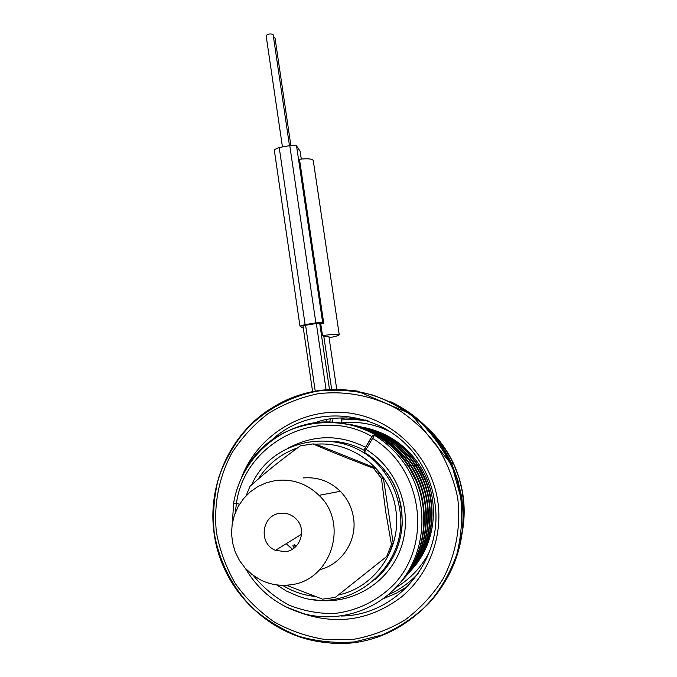 <?xml version="1.0" encoding="UTF-8"?>
<svg xmlns="http://www.w3.org/2000/svg" width="677" height="677" viewBox="0 0 677 677"><rect width="100%" height="100%" fill="white"/><g stroke="black" fill="none" stroke-linecap="round" stroke-linejoin="round"><path stroke-width="1.02" d="M343.721 443.207L342.164 443.317M341.919 442.445L338.796 442.462M341.479 442.36L338.356 442.36M339.939 442.098L336.799 442.03M339.482 442.03L336.334 441.937M337.4 441.742L334.235 441.556M337.882 441.802L334.717 441.641M251.649 484.859C273.973 433.398 350.906 425.122 383.994 471.784C392.237 482.743 397.433 495.048 399.582 508.689C410.414 565.337 349.645 616.62 297.076 595.709L286.422 591.046L276.563 584.86M375.845 578.835C396.392 559.896 404.88 536.252 401.326 507.894C399.142 494.523 393.955 482.447 385.763 471.666L385.721 471.607C379.763 463.897 372.655 457.483 364.412 452.38L374.44 435.26L377.131 435.726C389.63 443.427 399.955 453.472 408.079 465.861L406.056 465.996C397.771 453.362 387.244 443.113 374.474 435.243L372.562 435.683M363.972 450.188C354.105 444.958 343.628 441.996 332.559 441.294M343.823 442.826L340.658 442.91M343.4 442.733L340.294 442.817M381.54 572.827L383.03 571.777M380.161 574.401L381.676 573.275M378.697 575.992L380.262 574.748M377.131 577.591L378.494 576.44M377.495 577.227L378.858 576.093M341.724 422.795C358.548 421.094 374.635 424.039 389.977 431.63M429.624 551.391C421.847 566.7 410.66 578.725 396.062 587.475M388.48 594.694C400.014 589.591 410.059 582.355 418.623 572.987M270.013 441.726C312.444 399.692 390.849 410.465 421.263 464.227C428.033 475.601 432.468 487.863 434.549 501.005C444.899 557.941 398.042 615.621 341.25 616.028M368.618 421.077L363.583 419.909C360.765 418.784 333.6 414.925 315.6 422.643M341.267 419.935L353.783 419.41L366.291 420.645M408.223 585.91L396.434 593.154L383.69 598.51M366.655 420.713L365.538 420.053M449.35 459.624L446.084 453.903M399.684 509.358L399.701 508.639M285.423 551.67C299.793 550.257 306.901 530.54 296.932 519.809C292.329 514.74 286.676 512.591 279.99 513.344C261.61 515.053 258.089 543.834 275.522 550.333L285.423 551.67M290.12 584.843C330.977 581.078 349.425 523.482 319.028 495.352C306.639 483.454 292.075 478.529 275.344 480.568L266.34 482.76L257.878 486.568L250.228 491.874L243.644 498.492L238.338 506.227L234.479 514.816L232.186 523.981L231.542 533.442L232.566 542.878L235.241 551.992L239.463 560.48L245.125 568.079L252.022 574.519L259.951 579.597C269.488 584.454 279.55 586.197 290.12 584.843M319.028 495.352L340.294 491.282C347.479 498.653 351.879 507.471 353.504 517.744C357.304 540.601 341.885 564.347 319.815 569.636M340.294 491.282C329.826 481.22 317.488 476.769 303.271 477.937M246.14 495.699L249.999 486.331C264.876 472.91 281.683 459.404 300.419 445.813L312.926 443.934C331.595 451.931 351.761 460.022 373.442 468.205L381.473 478.394L385.678 511.592L391.424 544.325L386.711 556.486L335.25 597.436L322.54 599.162L286.329 585.216M381.473 478.394L383.385 478.106L393.193 543.03L388.556 555.005L386.711 556.486M391.424 544.325L393.193 543.03M383.385 478.106L375.464 468.069L373.442 468.205M312.926 443.934L315.846 444.163L375.464 468.069M258.259 479.054C267.838 464.1 280.938 453.717 297.567 447.895M315.998 444.222C353.487 440.905 390.536 470.701 395.732 509.324C402.29 547.591 375.642 587.374 338.331 594.99M314.644 596.386C303.127 595.151 292.439 591.453 282.58 585.309M216.412 532.283C213.543 504.763 218.908 477.268 231.779 453.133C241.63 437.807 253.757 424.623 268.143 413.588C283.553 404.059 300.139 397.458 317.911 393.777C344.931 390.485 372.358 395.613 396.756 408.654C412.31 418.699 425.765 431.164 437.105 446.05C446.938 462.044 453.793 479.282 457.66 497.773C461.172 525.885 456.027 554.285 442.843 579.233C432.696 595.066 420.155 608.589 405.227 619.819C389.241 629.424 372.122 635.906 353.868 639.274L326.314 639.697C307.993 636.905 290.712 631.032 274.464 622.078C259.206 611.543 246.174 598.73 235.368 583.65C226.11 567.58 219.788 550.46 216.412 532.283M241.689 477.158C257.937 435.125 302.391 407.757 347.039 412.767C391.687 417.582 430.623 454.732 437.697 500.633C443.249 536.582 428.956 574.477 401.106 597.232C370.251 620.293 336.74 625.48 300.563 612.803M411.794 569.492C437.35 542.082 440.668 496.749 419.452 465.116C405.887 445.077 387.464 432.552 364.141 427.492M409.526 572.099C435.658 544.088 439.102 497.764 417.481 465.387C408.806 452.185 397.517 441.963 383.622 434.736L360.782 426.755M331.654 389.377L323.851 336.554L328.87 336.291L336.723 389.267M323.851 336.554L322.497 335.657L320.737 323.75L323.741 323.301L299.479 159.247C307.857 158.342 312.461 158.807 313.282 160.627L339.236 334.7M329.081 337.73C335.411 336.545 338.805 335.555 339.245 334.776C338.128 333.888 332.542 334.184 322.497 335.657M333.025 418.488L332.551 421.915M329.479 389.487L319.671 322.98L320.737 323.75M319.671 322.98L302.991 325.662M303.347 328.269L299.953 326.035L305.107 324.613L315.871 322.878L322.65 322.497L323.741 323.301M274.244 149.702L279.203 147.501L289.781 145.623C293.403 145.073 295.654 145.157 296.543 145.893L300.097 151.149L301.299 159.036M273.533 37.345L275.031 38.14M266.171 35.729L266.12 35.568C268.058 33.884 270.377 33.511 273.076 34.434L273.119 34.696M399.591 583.506C428.253 552.601 431.951 501.581 408.138 465.954L408.079 465.861M285.906 606.897L303.465 613.633M303.567 613.675C340.582 623.813 382.293 608.885 404.702 576.846C427.153 544.841 427.712 499.304 406.115 466.089L406.056 465.996M293.065 545.603L294.588 547.651M295.46 546.889L293.97 544.883M283.663 513.183L283.638 513.665M284.805 513.284L284.78 513.767M294.283 547.888L292.76 545.84M283.257 513.631L283.274 513.166M346.768 443.511L345.795 443.579M346.345 417.861L341.047 418.445M451.644 463.601L453.497 463.449C463.601 485.519 466.504 508.52 462.205 532.452C464.608 519.623 464.811 506.743 462.797 493.829L459.209 478.3L453.497 463.449C447.015 449.731 438.214 437.807 427.094 427.686M461.029 537.885L459.717 542.81L461.029 537.919M430.826 431.681C440.075 440.947 447.514 451.551 453.158 463.483M462.501 494.049C464.194 505.008 464.287 515.984 462.763 526.968M461.782 532.867L460.487 538.664M292.261 549.275L286.244 543.69M292.422 549.174L286.413 543.589M423.438 424.581C435.336 435.946 444.721 449.198 451.584 464.329M390.773 401.74C418.361 415.111 438.755 435.963 451.957 464.295L457.864 480.205L461.621 496.783C466.91 535.617 457.06 569.924 432.087 599.72M214.008 532.554C220.846 589.015 269.328 637.489 326.356 642.575C404 653.077 476.016 575.729 461.122 497.197L457.322 480.433L451.356 464.354C425.951 407.351 359.148 376.962 301.832 394.327C244.346 411.184 205.622 472.064 214 532.545M460.698 497.273L453.116 469.618C445.119 452.126 434.448 436.572 421.119 422.939C406.547 410.761 390.434 401.461 372.79 395.055C354.638 390.477 336.334 389.14 317.868 391.052C290.568 396.189 265.697 409.526 246.242 429.387C234.369 443.663 225.213 459.59 218.789 477.141C214.101 495.285 212.57 513.75 214.186 532.537C218.857 560.446 231.729 586.316 251.328 606.888C265.477 619.497 281.353 629.314 298.946 636.329C317.166 641.517 335.724 643.37 354.621 641.889L381.989 635.018C399.405 627.376 414.976 616.882 428.693 603.537C440.989 588.821 450.374 572.378 456.857 554.218C461.469 535.473 462.755 516.492 460.698 497.273M407.436 574.511C434.025 545.755 437.384 498.399 415.204 465.353C406.335 451.914 394.826 441.522 380.669 434.152L369.227 429.243L357.244 425.977M404.651 577.684C432.129 548.302 435.751 499.601 413.012 465.615C398.457 444.044 378.629 430.564 353.538 425.156M329.767 421.83L330.393 418.86M326.221 421.83L326.754 419.528M408.646 573.131C434.465 544.528 437.545 498.077 415.822 465.505C406.995 452.058 395.503 441.649 381.354 434.287L383.622 434.736M409.78 571.786C436.056 543.91 439.551 497.519 417.844 465.192C404.364 445.229 386.034 432.569 362.864 427.195M345.727 443.401L345.888 444.442L345.769 443.41M326.086 389.732L316.277 323.166M322.65 322.497L296.543 145.893M301.265 159.036L300.097 151.149M315.871 322.878L289.781 145.623M305.107 324.613L279.203 147.501M315.228 391.162L305.539 324.901M365.572 447.285C339.6 434.296 313.866 434.541 288.368 448.022M312.935 599.475C349.408 606.465 388.107 584.226 400.818 548.302C413.782 512.481 398.508 469.263 365.969 449.359L364.801 448.606L371.25 437.545L372.409 438.29C421.585 467.528 433.162 541.261 394.987 583.295C378.629 600.414 357.075 611.043 333.837 613.531C318.249 613.709 303.22 610.857 288.757 604.984C275.048 597.495 263.243 587.67 253.342 575.509M364.006 450.112L364.801 448.58L364.395 452.363M402.341 580.35C430.301 550.181 433.855 500.379 410.558 465.649C395.393 443.274 374.745 429.43 348.621 424.107M401.004 581.907C428.863 551.07 432.146 500.87 408.629 465.784C372.265 405.557 276.224 409.255 244.812 471.082M405.227 577.024C432.586 547.769 436.149 499.271 413.461 465.463C404.431 451.779 392.711 441.184 378.291 433.686L355.823 425.647M403.687 578.827C430.809 548.785 434.033 499.939 411.184 465.734C396.697 444.23 376.987 430.589 352.065 424.817M378.113 433.822L380.669 434.152M363.727 427.517L381.312 434.296L359.445 426.442M371.901 436.521C318.562 405.201 244.532 442.149 236.383 503.654L235.342 512.489M239.556 504.162L233.641 503.019M364.801 448.597L372.502 435.743M343.518 443.19L345.126 443.113M385.721 471.607L383.994 471.784M294.402 544.545L296.289 546.077M301.587 534.187L275.522 550.333M290.492 547.642L292.447 549.165M377.884 473.409L379.848 473.198M461.621 496.783L457.864 480.205L451.957 464.295L451.356 464.354L411.193 414.163L357.109 390.993L337.679 389.292C311.048 389.724 286.794 397.45 264.919 412.479C228.014 439.153 207.814 486.551 213.974 532.554C215.895 546.347 219.907 559.532 226.008 572.099C244.922 610.552 283.68 638.14 326.356 642.575M340.167 442.783L343.214 442.699M338.17 442.318L341.208 442.318M339.033 441.963L336.105 441.895M427.712 525.03C429.446 503.603 424.547 483.801 413.004 465.615L411.176 465.742C398 446.05 380.178 432.891 357.71 426.273M408.028 573.791C434.084 545.019 437.207 498.137 415.196 465.353L413.452 465.471C404.423 451.787 392.685 441.192 378.248 433.695L361.51 427.119M431.926 495.801C429.717 484.783 425.545 474.56 419.418 465.133M410.609 570.813C425.342 553.16 432.375 532.892 431.714 510.026C430.149 489.099 425.638 479.333 417.472 465.404L415.813 465.522C406.953 452.092 395.453 441.683 381.312 434.296M419.393 465.107L417.811 465.209C407.275 448.555 391.695 436.64 371.055 429.463M341.69 422.786L340.954 417.87M344.568 443.164L344.644 444.044M274.236 149.617L299.953 326.035M290.856 145.462L275.04 38.039M289.477 145.682L273.127 34.586M282.444 146.934L266.12 35.568M385.755 471.683C396.409 484.402 401.901 501.742 402.231 523.676C400.792 546.06 391.865 564.576 375.439 579.224M336.334 441.616L333.863 441.497M425.816 510.56C424.471 494.32 419.385 479.35 410.558 465.658L408.629 465.784C386.178 430.724 340.37 415.035 305.09 424.716C268.464 434.008 239.87 465.632 233.633 503.062L232.397 522.746M302.957 325.612L312.605 391.661M423.92 523.228L423.997 518.904M415.602 479.748L409.991 468.916M371.25 437.554C371.741 435.929 372.807 435.159 374.44 435.26C387.244 443.156 397.797 453.438 406.115 466.098M245.353 568.333C258.842 591.19 278.247 606.304 303.575 613.667"/></g></svg>
